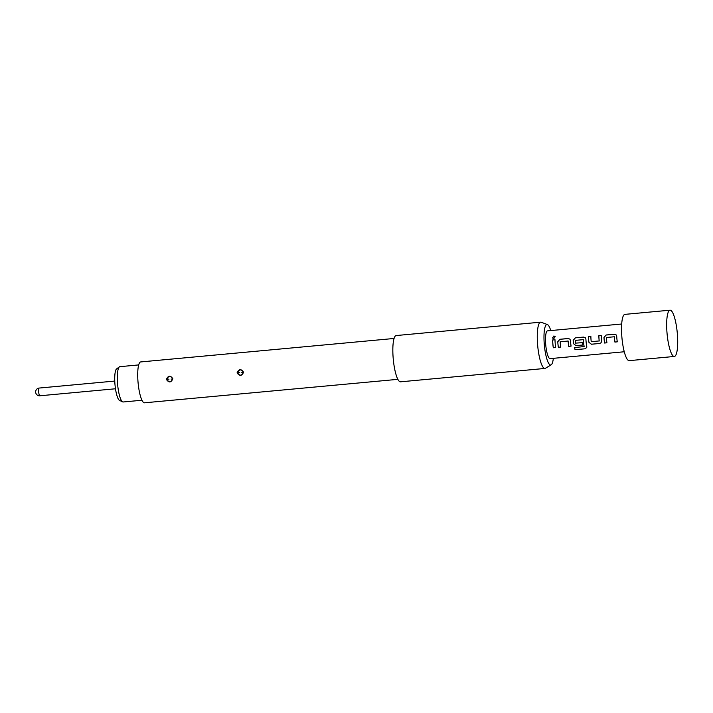 <?xml version="1.0" encoding="UTF-8"?>
<svg xmlns="http://www.w3.org/2000/svg" width="713" height="713" viewBox="0 0 713 713"><rect width="100%" height="100%" fill="white"/><g stroke="black" fill="none" stroke-linecap="round" stroke-linejoin="round"><path stroke-width="1.07" d="M555.249 336.705L553.939 336.064L552.539 338.042M553.805 338.604L555.213 336.616L553.903 335.975L552.495 337.953L553.805 338.604M624.258 351.767L550.097 358.63A13.939 3.066 -95.3 0 1 545.703 344.495A13.939 3.066 -95.3 0 1 547.522 330.868L621.691 324.005M552.628 339.941A13.939 3.066 84.7 0 0 552.833 343.835A13.939 3.066 84.7 0 0 553.288 347.775L555.659 347.552A13.939 3.066 84.7 0 1 555.204 343.613A13.939 3.066 84.7 0 1 554.999 339.727L552.673 339.994A13.788 3.03 84.7 0 0 553.324 347.73L553.288 347.775M569.928 339.147L568.234 338.55L559.937 339.317L557.807 341.705A13.939 3.066 84.7 0 0 557.887 343.363A13.939 3.066 84.7 0 0 558.35 347.302L560.721 347.088A13.939 3.066 84.7 0 1 560.258 343.149A13.939 3.066 84.7 0 1 560.16 341.785L568.136 341.046A13.939 3.066 84.7 0 0 568.234 342.409A13.939 3.066 84.7 0 0 568.698 346.349L571.068 346.126A13.939 3.066 84.7 0 1 570.605 342.187A13.939 3.066 84.7 0 1 570.489 340.511L569.901 339.121L568.19 338.506L559.901 339.272L557.771 341.687A13.788 3.03 84.7 0 0 558.377 347.267L558.35 347.302M573.172 340.261A13.939 3.066 84.7 0 0 573.297 341.937A13.939 3.066 84.7 0 0 573.457 343.648L575.961 345.671L582.753 345.047A13.939 3.066 84.7 0 1 582.45 342.659L575.534 343.131A13.939 3.066 84.7 0 1 575.4 341.741A13.939 3.066 84.7 0 1 575.302 340.386L583.279 339.646A13.939 3.066 84.7 0 0 583.386 341.001A13.939 3.066 84.7 0 0 584.099 346.554L574.598 347.587A13.939 3.066 84.7 0 0 575.034 349.726L584.99 348.8L586.728 347.543L586.781 346.607A13.939 3.066 84.7 0 1 586.006 340.761A13.939 3.066 84.7 0 1 585.89 339.085L585.311 337.695L583.599 337.08L575.302 337.846L573.207 340.279A13.788 3.03 84.7 0 0 573.493 343.639L573.457 343.648M588.492 336.625A13.939 3.066 84.7 0 0 588.697 340.511A13.939 3.066 84.7 0 0 588.867 342.222L591.362 344.245L599.66 343.479L601.059 342.775L601.576 341.046A13.939 3.066 84.7 0 1 601.415 339.335A13.939 3.066 84.7 0 1 601.211 335.449L598.84 335.663A13.939 3.066 84.7 0 0 599.045 339.557A13.939 3.066 84.7 0 0 599.178 340.948L591.202 341.687A13.939 3.066 84.7 0 1 591.068 340.288A13.939 3.066 84.7 0 1 590.863 336.402L588.528 336.67A13.788 3.03 84.7 0 0 588.893 342.213L588.867 342.222M616.139 334.869L614.437 334.272L606.148 335.039L604.018 337.427A13.939 3.066 84.7 0 0 604.098 339.085A13.939 3.066 84.7 0 0 604.553 343.024L606.923 342.801A13.939 3.066 84.7 0 1 606.469 338.862A13.939 3.066 84.7 0 1 606.371 337.507L614.348 336.768A13.939 3.066 84.7 0 0 614.446 338.131A13.939 3.066 84.7 0 0 614.9 342.071L617.271 341.848A13.939 3.066 84.7 0 1 616.816 337.909A13.939 3.066 84.7 0 1 616.7 336.233L616.112 334.843L614.401 334.228L606.103 334.994L603.982 337.409A13.788 3.03 84.7 0 0 604.588 342.989L604.553 343.024M583.118 339.504L583.314 339.664A13.788 3.03 84.7 0 0 584.125 346.491L583.974 346.714M567.967 340.903L568.172 341.064A13.788 3.03 84.7 0 0 568.724 346.304L568.698 346.349M614.178 336.625L614.383 336.786A13.788 3.03 84.7 0 0 614.936 342.026L614.9 342.071M553.341 358.336A20.347 4.474 -95.3 0 1 551.14 364.851A20.347 4.474 -95.3 0 1 544.286 344.379A20.347 4.474 -95.3 0 1 547.415 324.567A20.347 4.474 -95.3 0 1 550.766 330.574M551.14 364.851L545.454 368.264A23.235 5.107 -95.3 0 1 544.937 368.443A23.235 5.107 -95.3 0 1 537.62 344.878A23.235 5.107 -95.3 0 1 540.65 322.178A23.235 5.107 -95.3 0 1 541.194 322.249L547.415 324.567M544.937 368.443L400.501 381.82A23.235 5.107 -95.3 0 1 393.184 358.256A23.235 5.107 -95.3 0 1 396.214 335.547L540.65 322.178M243.579 372.222C241.769 376.188 239.604 376.384 237.072 372.819C238.98 368.862 241.146 368.657 243.579 372.222L243.418 372.257C241.333 369.049 239.372 369.138 237.527 372.551L237.536 372.801C239.613 376.018 241.573 375.92 243.427 372.525L243.418 372.257M172.867 378.763C171.058 382.738 168.892 382.934 166.361 379.369C168.268 375.403 170.434 375.207 172.867 378.763L172.706 378.808C170.621 375.591 168.66 375.689 166.815 379.102L166.824 379.352C168.901 382.56 170.862 382.471 172.715 379.075L172.706 378.808M397.863 379.343L144.472 402.809A20.525 4.519 -95.3 0 1 138.019 381.99A20.525 4.519 -95.3 0 1 140.693 361.937L394.075 338.47M171.075 379.058L172.715 379.075M241.787 372.507L243.427 372.525M120.034 366.66A17.736 3.904 84.7 0 0 119.882 366.669A17.736 3.904 84.7 0 0 119.392 366.865A17.736 3.904 84.7 0 0 117.636 384.681A17.736 3.904 84.7 0 0 122.636 401.882A17.736 3.904 84.7 0 0 123.001 401.98A17.736 3.904 84.7 0 0 123.153 401.98L141.958 400.243M122.636 401.882L119.517 400.385A15.944 3.512 -95.3 0 1 115.016 384.931A15.944 3.512 -95.3 0 1 116.593 368.906L119.392 366.865M601.211 335.493L598.875 335.707A13.788 3.03 84.7 0 0 599.205 340.93L599.072 341.108M670.042 310.191L624.9 314.371A23.235 5.107 84.7 0 0 621.879 337.08A23.235 5.107 84.7 0 0 629.187 360.644L674.32 356.464A23.235 5.107 84.7 0 0 677.35 333.755A23.235 5.107 84.7 0 0 670.042 310.191A23.235 5.107 84.7 0 0 667.011 332.891A23.235 5.107 84.7 0 0 674.32 356.464M554.999 339.771L552.673 339.994M553.324 347.73L555.659 347.516M568.724 346.304L571.06 346.09M558.377 347.267L560.712 347.044M574.633 347.579A13.788 3.03 84.7 0 0 575.052 349.637L575.034 349.726M575.052 349.637L584.99 348.8M585.008 348.719L586.737 347.507M585.328 337.721L583.635 337.124L575.302 337.846M575.338 337.891L573.207 340.279M573.493 343.639L575.988 345.636L582.753 345.003M588.893 342.213L591.398 344.21L599.66 343.479M599.686 343.434L601.077 342.757M590.863 336.456L588.528 336.67M614.936 342.026L617.271 341.812M604.588 342.989L606.923 342.766M166.361 379.369L166.824 379.352M237.072 372.819L237.536 372.801M169.008 379.156L166.815 379.102M239.72 372.605L237.527 372.551M39.883 395.777A3.868 3.868 0 0 1 35.65 391.936A3.868 3.868 0 0 1 39.162 388.059A3.868 0.856 84.7 0 0 38.662 391.847A3.868 0.856 84.7 0 0 39.848 395.777A3.868 0.856 84.7 0 0 39.883 395.777L115.479 388.772M119.882 366.669L138.687 364.922M39.162 388.059L114.766 381.063"/></g></svg>
